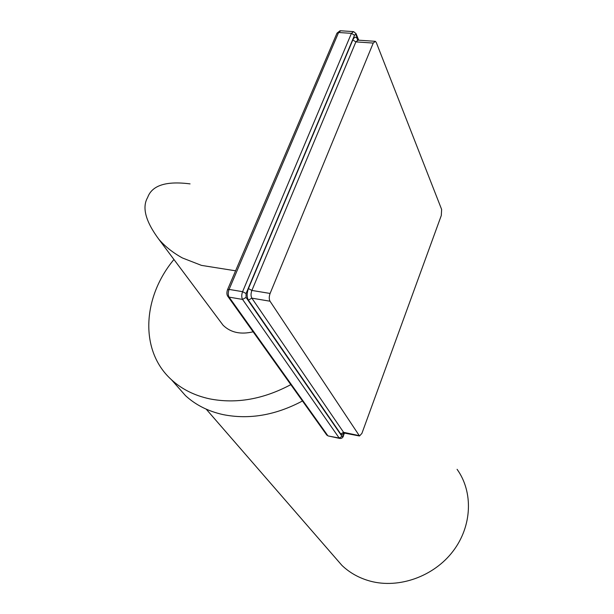 <?xml version="1.0" encoding="UTF-8"?>
<svg xmlns="http://www.w3.org/2000/svg" width="614" height="614" viewBox="0 0 614 614"><rect width="100%" height="100%" fill="white"/><g stroke="black" fill="none" stroke-linecap="round" stroke-linejoin="round"><path stroke-width="0.92" d="M190.064 183.885C166.156 180.815 152.011 185.344 147.644 197.478C141.849 207.394 145.556 221.293 158.75 239.168C164.951 246.391 172.826 252.653 182.381 257.949L201.476 265.386L212.237 267.098M219.866 320.922L223.074 325.22C230.611 332.565 240.627 334.76 253.121 331.806M290.813 384.64C263.268 399.3 236.221 404.043 209.666 398.862C194.508 395.569 181.782 389.199 171.49 379.759C139.424 350.878 142.325 297.452 173.939 259.492M302.472 400.98C275.571 415.271 249.092 419.807 223.043 414.596C208.161 411.288 195.643 404.971 185.489 395.631L176.003 384.878M457.085 469.326C473.386 491.929 472.235 526.091 453.009 551.242C433.868 576.431 399.062 588.872 370.372 581.174C359.328 578.181 349.85 572.931 341.952 565.417L334.507 556.844M441.635 209.443L376.305 42.558L375.361 41.315L373.235 43.072L270.099 293.454C269.001 296.577 268.978 299.164 270.022 301.213L359.512 435.994L361.899 433.407L441.289 215.506L441.635 209.443M344.416 432.786L343.479 435.318L342.044 436.408L246.053 297.414L246.06 293.546L354.524 35.282L355.207 34.415L355.913 34.699L358.177 40.148M357.87 40.079L357.517 39.212C356.051 36.356 354.485 36.602 352.804 39.956L248.424 288.565C246.767 293.216 246.751 297.076 248.378 300.139L340.716 433.952C341.66 435.103 342.773 434.697 344.063 432.716M344.623 432.832L343.479 435.318M339.88 438.465L339.181 438.035L342.044 436.408M328.444 436.009L339.181 438.035L242.568 299.417L246.053 297.414M326.487 434.651L327.73 435.572L229.099 297.13L242.568 299.417C241.471 297.36 241.479 294.781 242.591 291.673L351.438 33.34L354.524 35.282M227.518 289.724L336.956 33.24L338.583 32.504L351.438 33.34L353.603 31.621L356.028 33.609L356.089 35.044M227.694 296.163L227.986 296.57C226.727 295.019 226.566 292.763 227.495 289.785L229.083 289.417L338.583 32.504L340.77 30.784L352.912 31.575M343.571 435.679C342.842 437.828 341.522 438.734 339.611 438.404L328.168 435.948L326.771 435.05L227.986 296.57L229.099 297.13C227.971 295.081 227.971 292.51 229.083 289.417L242.591 291.673L246.06 293.546M340.716 433.952L343.587 432.317L344.293 432.763M248.378 300.139L251.847 298.151L343.587 432.317L359.09 435.61M248.424 288.565L251.878 290.437C250.781 293.53 250.765 296.109 251.847 298.151L270.022 301.213M352.804 39.956L355.882 41.882L251.878 290.437L270.099 293.454M357.517 39.212L357.386 40.094M374.701 41.276L358.046 40.14L355.882 41.882L373.235 43.072M356.212 34.062L358.706 40.186M336.994 33.148L340.087 30.738M201.476 265.386L235.584 270.812M223.074 325.22L158.75 239.168M171.49 379.759L185.489 395.631M206.212 409.154L341.952 565.417M359.512 435.994L343.341 432.878L343.763 432.532"/></g></svg>
